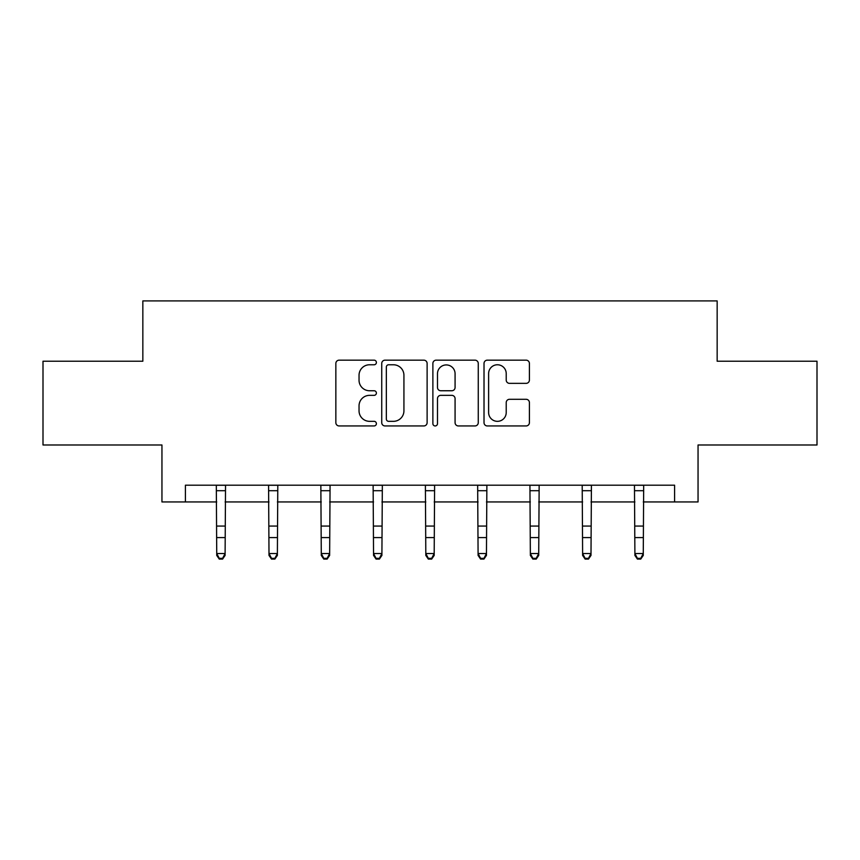 <?xml version="1.0" encoding="UTF-8"?>
<svg xmlns="http://www.w3.org/2000/svg" width="860" height="860" viewBox="0 0 860 860"><rect width="100%" height="100%" fill="white"/><g stroke="black" fill="none" stroke-linecap="round" stroke-linejoin="round"><path stroke-width="1.29" d="M376.39 362.469A2.3 2.3 0 0 0 374.089 360.168L339.141 360.168A3.289 3.289 0 0 0 335.851 363.457L335.851 422.658A3.289 3.289 0 0 0 339.141 425.947L374.089 425.947A2.3 2.3 0 0 0 376.39 423.636A2.3 2.3 0 0 0 374.089 421.335L369.563 421.335A10.524 10.524 0 0 1 359.039 410.811L359.039 405.877A10.524 10.524 0 0 1 369.563 395.353L374.089 395.353A2.3 2.3 0 0 0 376.39 393.052A2.3 2.3 0 0 0 374.089 390.752L369.563 390.752A10.524 10.524 0 0 1 359.039 380.227L359.039 375.293A10.524 10.524 0 0 1 369.563 364.769L374.089 364.769A2.3 2.3 0 0 0 376.39 362.469M526.116 383.356A3.289 3.289 0 0 0 529.405 380.066L529.405 363.457A3.289 3.289 0 0 0 526.116 360.168L487.308 360.168A3.289 3.289 0 0 0 484.019 363.457L484.019 422.658A3.289 3.289 0 0 0 487.308 425.947L526.116 425.947A3.289 3.289 0 0 0 529.405 422.658L529.405 402.587A3.289 3.289 0 0 0 526.116 399.298L509.507 399.298A3.289 3.289 0 0 0 506.217 402.587L506.217 412.542A8.793 8.793 0 0 1 497.424 421.335A8.793 8.793 0 0 1 488.62 412.542L488.62 373.562A8.793 8.793 0 0 1 497.424 364.769A8.793 8.793 0 0 1 506.217 373.562L506.217 380.066A3.289 3.289 0 0 0 509.507 383.356L526.116 383.356M185.405 501.95L185.405 485.201L674.595 485.201L674.595 501.95L698.051 501.95L698.051 444.986L817 444.986L817 361.221L717.154 361.221L717.154 300.914L142.846 300.914L142.846 361.221L43 361.221L43 444.986L161.949 444.986L161.949 501.95L216.731 501.95M427.119 363.457A3.289 3.289 0 0 0 423.829 360.168L385.022 360.168A3.289 3.289 0 0 0 381.733 363.457L381.733 422.658A3.289 3.289 0 0 0 385.022 425.947L423.829 425.947A3.289 3.289 0 0 0 427.119 422.658L427.119 363.457M436.171 360.168L474.978 360.168A3.289 3.289 0 0 1 478.267 363.457L478.267 422.658A3.289 3.289 0 0 1 474.978 425.947L458.369 425.947A3.289 3.289 0 0 1 455.08 422.658L455.08 398.642A3.289 3.289 0 0 0 451.79 395.353L440.771 395.353A3.289 3.289 0 0 0 437.482 398.642L437.482 423.636A2.3 2.3 0 0 1 435.181 425.947A2.3 2.3 0 0 1 432.881 423.636L432.881 363.457A3.289 3.289 0 0 1 436.171 360.168M225.105 501.95L268.997 501.95M277.382 501.95L321.274 501.95M329.649 501.95L373.541 501.95M381.915 501.95L425.808 501.95M434.192 501.95L478.085 501.95M486.459 501.95L530.351 501.95M538.726 501.95L582.618 501.95M591.003 501.95L634.895 501.95M643.269 501.95L674.595 501.95M388.645 364.769A2.3 2.3 0 0 0 386.344 367.069L386.344 419.035A2.3 2.3 0 0 0 388.645 421.335L393.407 421.335A10.524 10.524 0 0 0 403.931 410.811L403.931 375.293A10.524 10.524 0 0 0 393.407 364.769L388.645 364.769M455.08 373.735A8.793 8.793 0 0 0 446.275 364.93A8.793 8.793 0 0 0 437.482 373.735L437.482 387.462A3.289 3.289 0 0 0 440.771 390.752L451.79 390.752A3.289 3.289 0 0 0 455.08 387.462L455.08 373.735M216.311 485.201L216.731 553.539L225.105 553.539L225.105 555.399L222.589 559.086L222.589 558.344L219.246 558.344L219.246 559.086L222.589 559.086M222.589 558.344L225.105 553.539L225.535 485.201M219.246 559.086L216.731 555.399L216.731 553.539L219.246 558.344M268.578 485.201L268.997 553.539L277.382 553.539L277.382 555.399L274.867 559.086L274.867 558.344L271.513 558.344L271.513 559.086L274.867 559.086M274.867 558.344L277.382 553.539L277.802 485.201M271.513 559.086L268.997 555.399L268.997 553.539L271.513 558.344M320.844 485.201L321.274 553.539L329.649 553.539L329.649 555.399L327.133 559.086L327.133 558.344L323.779 558.344L323.779 559.086L327.133 559.086M327.133 558.344L329.649 553.539L330.068 485.201M323.779 559.086L321.274 555.399L321.274 553.539L323.779 558.344M373.122 485.201L373.541 553.539L381.915 553.539L381.915 555.399L379.41 559.086L379.41 558.344L376.056 558.344L376.056 559.086L379.41 559.086M379.41 558.344L381.915 553.539L382.345 485.201M376.056 559.086L373.541 555.399L373.541 553.539L376.056 558.344M425.388 485.201L425.808 553.539L434.192 553.539L434.192 555.399L431.677 559.086L431.677 558.344L428.323 558.344L428.323 559.086L431.677 559.086M431.677 558.344L434.192 553.539L434.612 485.201M428.323 559.086L425.808 555.399L425.808 553.539L428.323 558.344M477.655 485.201L478.085 553.539L486.459 553.539L486.459 555.399L483.943 559.086L483.943 558.344L480.589 558.344L480.589 559.086L483.943 559.086M483.943 558.344L486.459 553.539L486.878 485.201M480.589 559.086L478.085 555.399L478.085 553.539L480.589 558.344M529.932 485.201L530.351 553.539L538.726 553.539L538.726 555.399L536.221 559.086L536.221 558.344L532.867 558.344L532.867 559.086L536.221 559.086M536.221 558.344L538.726 553.539L539.155 485.201M532.867 559.086L530.351 555.399L530.351 553.539L532.867 558.344M582.198 485.201L582.618 553.539L591.003 553.539L591.003 555.399L588.487 559.086L588.487 558.344L585.133 558.344L585.133 559.086L588.487 559.086M588.487 558.344L591.003 553.539L591.422 485.201M585.133 559.086L582.618 555.399L582.618 553.539L585.133 558.344M634.465 485.201L634.895 553.539L643.269 553.539L643.269 555.399L640.754 559.086L640.754 558.344L637.411 558.344L637.411 559.086L640.754 559.086M640.754 558.344L643.269 553.539L643.688 485.201M637.411 559.086L634.895 555.399L634.895 553.539L637.411 558.344M225.503 485.266L216.333 485.266M225.105 526.073L216.731 526.073M225.105 537.575L216.731 537.575M225.105 490.705L216.731 490.705M277.78 485.266L268.599 485.266M277.382 526.073L268.997 526.073M277.382 537.575L268.997 537.575M277.382 490.705L268.997 490.705M330.046 485.266L320.877 485.266M329.649 526.073L321.274 526.073M329.649 537.575L321.274 537.575M329.649 490.705L321.274 490.705M382.313 485.266L373.143 485.266M381.915 526.073L373.541 526.073M381.915 537.575L373.541 537.575M381.915 490.705L373.541 490.705M434.59 485.266L425.41 485.266M434.192 526.073L425.808 526.073M434.192 537.575L425.808 537.575M434.192 490.705L425.808 490.705M486.857 485.266L477.687 485.266M486.459 526.073L478.085 526.073M486.459 537.575L478.085 537.575M486.459 490.705L478.085 490.705M539.123 485.266L529.953 485.266M538.726 526.073L530.351 526.073M538.726 537.575L530.351 537.575M538.726 490.705L530.351 490.705M591.4 485.266L582.22 485.266M591.003 526.073L582.618 526.073M591.003 537.575L582.618 537.575M591.003 490.705L582.618 490.705M643.667 485.266L634.497 485.266M643.269 526.073L634.895 526.073M643.269 537.575L634.895 537.575M643.269 490.705L634.895 490.705"/></g></svg>
